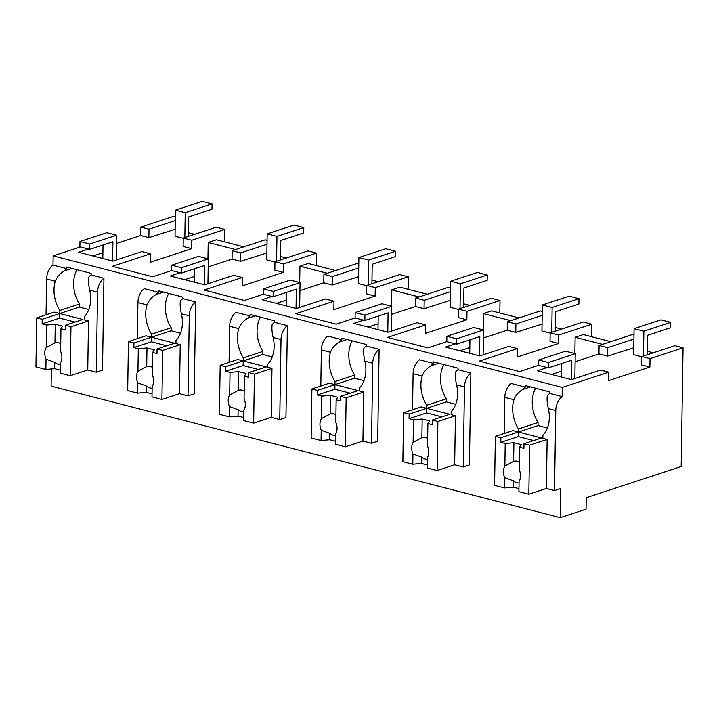<?xml version="1.0" encoding="UTF-8"?>
<svg xmlns="http://www.w3.org/2000/svg" width="719" height="719" viewBox="0 0 719 719"><rect width="100%" height="100%" fill="white"/><g stroke="black" fill="none" stroke-linecap="round" stroke-linejoin="round"><path stroke-width="1.08" d="M681.181 466.523L683.05 347.798L650.021 358.637L649.895 367.058L608.607 380.612L608.741 372.181L562.294 387.424L562.15 396.618A12.807 7.864 104.5 0 0 555.769 410.513L554.511 490.574L560.703 488.534L560.254 517.644L586.048 509.178L586.237 497.692L681.181 466.523M683.05 347.798L674.916 345.695L641.887 356.534L641.761 364.955L649.895 367.058M650.021 358.637L641.887 356.534M633.924 339.062L607.645 347.681L607.51 356.112L633.781 347.762M647.145 351.214L653.265 352.795M607.51 356.112L598.954 353.901L575.11 361.72M551.572 374.473L561.539 371.202M608.741 372.181L600.608 370.078L571.524 379.623L537.282 370.779L547.087 367.562M455.361 343.862L445.555 347.079L479.798 355.923L508.881 346.387L517.437 348.598L479.249 361.127L519.612 371.552L538.531 365.342L548.318 367.876L571.542 360.255L571.237 379.551M363.634 320.162L353.829 323.379L388.071 332.232L417.146 322.687L425.711 324.898L387.523 337.427L427.886 347.852L446.805 341.651L456.592 344.176L479.807 336.555L479.51 355.851M271.908 296.462L262.093 299.679L296.345 308.532L325.419 298.987L333.984 301.198L295.797 313.727L336.159 324.161L355.078 317.951L364.857 320.476L388.08 312.855L387.784 332.151M180.181 272.762L170.367 275.979L204.618 284.832L233.693 275.287L242.258 277.498L204.07 290.036L244.424 300.461L263.352 294.251L273.13 296.776L296.354 289.155L296.048 308.451M88.446 249.062L78.641 252.288L112.883 261.132L141.967 251.587L150.523 253.798L112.344 266.336L152.698 276.761L171.616 270.551L181.404 273.085L204.627 265.464L204.322 284.751M80.312 246.968L53.143 255.883L52.999 265.077A12.807 7.864 104.5 0 0 46.618 278.972L55.291 281.21A29.012 21.309 -108.2 0 0 59.821 310.464L59.767 313.529L79.378 307.094L88.797 309.521M562.294 387.424L53.143 255.883M562.15 396.618L549.738 393.41L549.765 391.882L525.301 385.555L525.274 387.092L511.209 383.461A12.807 7.864 104.5 0 0 504.828 397.355L513.932 399.71A29.012 21.309 -108.2 0 0 518.462 428.955L518.408 432.02L538.019 425.585L547.438 428.012M103.94 278.235A12.807 7.864 104.5 0 0 97.559 292.13L96.301 372.19L102.493 370.159L103.94 278.235L91.097 274.919L91.124 273.382L66.66 267.064L66.633 268.6L52.999 265.077M51.364 368.955L51.094 386.103L560.254 517.644M470.855 373.026A12.807 7.864 104.5 0 0 464.474 386.93L463.216 466.982L469.408 464.95L470.855 373.026L458.012 369.71L458.03 368.182L433.575 361.864L433.548 363.392L419.483 359.761A12.807 7.864 104.5 0 0 413.101 373.655L422.197 376.01A29.012 21.309 -108.2 0 0 426.727 405.255L426.682 408.32L446.292 401.885L455.702 404.321M195.667 301.935A12.807 7.864 104.5 0 0 189.286 315.83L188.027 395.881L194.22 393.85L195.667 301.935L182.824 298.619L182.851 297.082L158.387 290.764L158.36 292.291L144.303 288.661A12.807 7.864 104.5 0 0 137.922 302.564L147.018 304.91A29.012 21.309 -108.2 0 0 151.547 334.164L151.493 337.22L171.104 330.785L180.523 333.221M287.393 325.635A12.807 7.864 104.5 0 0 281.012 339.53L279.754 419.581L285.946 417.55L287.393 325.635L274.55 322.31L274.577 320.782L250.113 314.464L250.095 315.992L236.03 312.361A12.807 7.864 104.5 0 0 229.649 326.255L238.744 328.61A29.012 21.309 -108.2 0 0 243.274 357.855L243.229 360.92L262.839 354.485L272.249 356.921M379.12 349.326A12.807 7.864 104.5 0 0 372.748 363.23L371.489 443.281L377.682 441.25L379.12 349.326L366.277 346.01L366.304 344.482L341.849 338.164L341.822 339.692L327.756 336.061A12.807 7.864 104.5 0 0 321.375 349.955L330.47 352.31A29.012 21.309 -108.2 0 0 335 381.555L334.955 384.62L354.566 378.185L363.976 380.621M549.738 393.41A12.807 7.864 104.5 0 0 547.339 395.72C546.808 399.189 547.141 403.476 548.327 408.59L555.769 410.513M554.511 490.574L546.377 488.471L547.15 439.444L542.872 438.338L542.917 435.274A29.012 21.309 -108.2 0 0 548.327 408.59M607.645 347.681L599.08 345.471L598.954 353.901M599.08 345.471L632.109 334.632L633.987 335.117M610.737 341.651L583.37 334.578L575.119 337.283L574.858 353.613M591.557 336.69L591.746 324.206L558.726 335.045L558.591 343.475L517.303 357.019L517.437 348.598M459.845 350.773L469.813 347.502M542.198 315.362L515.918 323.99L507.353 321.77L507.219 330.201L483.384 338.029M507.353 321.77L540.382 310.932L542.252 311.417M519.01 317.951L491.643 310.878L483.384 313.592L483.132 329.913M499.822 312.99L500.02 300.506L466.991 311.345L466.865 319.775L425.576 333.319L425.711 324.898M368.119 327.073L378.086 323.802M450.462 291.662L424.192 300.29L415.627 298.079L415.492 306.501L391.657 314.329M415.627 298.079L448.656 287.241L450.525 287.717M427.284 294.251L399.917 287.178L391.657 289.892L391.406 306.213M408.095 289.29L408.293 276.806L375.264 287.645L375.138 296.075L333.85 309.619L333.984 301.198M276.393 303.373L286.36 300.102M358.736 267.962L332.457 276.59L323.901 274.379L323.766 282.801L299.922 290.629M323.901 274.379L356.93 263.54L358.799 264.026M335.557 270.551L308.19 263.478L299.931 266.192L299.679 282.513M316.369 265.599L316.567 253.115L283.538 263.954L283.403 272.375L242.123 285.928L242.258 277.498M184.657 279.673L194.633 276.402M267.01 244.271L240.73 252.89L232.174 250.679L232.039 259.101L208.195 266.929M232.174 250.679L265.194 239.84L267.073 240.326M243.831 246.851L216.464 239.778L208.204 242.492L207.944 258.813M224.643 241.899L224.84 229.415L191.811 240.254L191.676 248.675L150.397 262.228L150.523 253.798M92.931 255.973L102.907 252.702M46.061 314.796L46.618 278.972M175.346 216.626L173.899 216.248L140.87 227.087L140.735 235.517L116.469 243.48M504.262 433.431L504.828 397.355M525.274 387.092A12.807 7.864 104.5 0 0 522.875 389.401C518.615 391.9 515.631 395.333 513.932 399.71M522.875 389.401L530.496 386.903M66.633 268.6A12.807 7.864 104.5 0 0 64.234 270.91C59.974 273.409 56.99 276.842 55.291 281.21M64.234 270.91L71.855 268.412M91.097 274.919A12.807 7.864 104.5 0 0 88.698 277.228C88.167 280.698 88.5 284.985 89.686 290.099L97.559 292.13M96.301 372.19L87.745 369.979L88.509 320.953L84.231 319.847L84.276 316.782A29.012 21.309 -108.2 0 0 89.686 290.099M412.535 409.731L413.101 373.655M433.548 363.392A12.807 7.864 104.5 0 0 431.148 365.701C426.879 368.2 423.904 371.642 422.197 376.01M431.148 365.701L438.77 363.203M458.012 369.71A12.807 7.864 104.5 0 0 455.612 372.02C455.082 375.489 455.415 379.776 456.601 384.89L464.474 386.93M463.216 466.982L454.651 464.771L455.424 415.744L451.146 414.638L451.19 411.574A29.012 21.309 -108.2 0 0 456.601 384.89M137.356 338.64L137.922 302.564M158.36 292.291A12.807 7.864 104.5 0 0 155.969 294.61C151.7 297.109 148.716 300.542 147.018 304.91M155.969 294.61L163.581 292.103M182.824 298.619A12.807 7.864 104.5 0 0 180.424 300.928C179.894 304.389 180.226 308.685 181.413 313.799L189.286 315.83M188.027 395.881L179.471 393.67L180.235 344.653L175.957 343.547L176.002 340.482A29.012 21.309 -108.2 0 0 181.413 313.799M229.082 362.34L229.649 326.255M250.095 315.992A12.807 7.864 104.5 0 0 247.696 318.301C243.426 320.809 240.443 324.242 238.744 328.61M247.696 318.301L255.317 315.803M274.55 322.31A12.807 7.864 104.5 0 0 272.15 324.629C271.629 328.089 271.953 332.385 273.139 337.499L281.012 339.53M279.754 419.581L271.198 417.371L271.971 368.353L267.684 367.238L267.738 364.182A29.012 21.309 -108.2 0 0 273.139 337.499M320.809 386.031L321.375 349.955M341.822 339.692A12.807 7.864 104.5 0 0 339.422 342.001C335.153 344.509 332.169 347.942 330.47 352.31M339.422 342.001L347.043 339.503M366.277 346.01A12.807 7.864 104.5 0 0 363.886 348.32C363.356 351.789 363.679 356.085 364.875 361.199L372.748 363.23M371.489 443.281L362.924 441.071L363.697 392.044L359.41 390.938L359.464 387.874A29.012 21.309 -108.2 0 0 364.875 361.199M316.567 253.115L308.002 250.895L274.982 261.734L274.847 270.164L283.403 272.375M408.293 276.806L399.737 274.595L366.708 285.434L366.573 293.864L375.138 296.075M500.02 300.506L491.463 298.295L458.434 309.134L458.3 317.564L466.865 319.775M591.746 324.206L583.19 321.995L550.161 332.834L550.026 341.264L558.591 343.475M224.84 229.415L216.275 227.204L183.246 238.043L183.12 246.464L191.676 248.675M575.119 337.283L602.486 344.356M558.726 335.045L550.161 332.834M515.918 323.99L515.784 332.412L507.219 330.201M515.784 332.412L542.054 324.062M555.419 327.522L561.539 329.104M483.384 313.592L510.76 320.656M466.991 311.345L458.434 309.134M424.192 300.29L424.057 308.712L415.492 306.501M424.057 308.712L450.328 300.371M463.692 303.822L469.813 305.404M391.657 289.892L419.024 296.956M375.264 287.645L366.708 285.434M332.457 276.59L332.331 285.012L323.766 282.801M332.331 285.012L358.601 276.671M371.966 280.122L378.086 281.704M299.931 266.192L327.298 273.265M283.538 263.954L274.982 261.734M240.73 252.89L240.604 261.321L232.039 259.101M240.604 261.321L266.875 252.971M280.239 256.422L286.36 258.004M208.204 242.492L235.571 249.565M191.811 240.254L183.246 238.043M175.283 220.571L149.004 229.19L148.869 237.621L140.735 235.517M148.869 237.621L175.148 229.271M188.504 232.722L194.624 234.304M54.267 312.1L59.767 313.529L42.223 319.281L42.151 323.883L46.573 325.024L46.214 347.565A11.207 8.233 -108.2 0 0 44.767 353.011A11.207 8.233 -108.2 0 0 46.034 359.167L45.872 369.449L35.95 366.888L36.723 317.861L54.267 312.1M149.004 229.19L140.87 227.087M535.682 388.242A29.012 21.309 -108.2 0 0 538.064 422.52L538.019 425.585M512.908 430.6L518.408 432.02L500.864 437.781L500.792 442.374L505.214 443.515L504.855 466.056A11.207 8.233 -108.2 0 0 503.408 471.502A11.207 8.233 -108.2 0 0 504.675 477.659L504.513 487.94L494.591 485.379L495.364 436.352L512.908 430.6M538.064 422.52L518.462 428.955M77.041 269.751A29.012 21.309 -108.2 0 0 79.432 304.029L59.821 310.464M79.432 304.029L79.378 307.094M421.181 406.9L426.682 408.32L409.138 414.081L409.066 418.674L413.479 419.815L413.128 442.356A11.207 8.233 -108.2 0 0 411.672 447.802A11.207 8.233 -108.2 0 0 412.949 453.959L412.787 464.24L402.865 461.679L403.629 412.652L421.181 406.9M443.956 364.542A29.012 21.309 -108.2 0 0 446.337 398.82L426.727 405.255M446.337 398.82L446.292 401.885M168.767 293.442A29.012 21.309 -108.2 0 0 171.158 327.72L171.104 330.785M145.993 335.8L151.493 337.22L133.95 342.981L133.878 347.583L138.3 348.724L137.949 371.256A11.207 8.233 -108.2 0 0 136.493 376.711A11.207 8.233 -108.2 0 0 137.76 382.868L137.599 393.149L127.676 390.588L128.449 341.561L145.993 335.8M171.158 327.72L151.547 334.164M260.494 317.142A29.012 21.309 -108.2 0 0 262.884 351.42L262.839 354.485M237.719 359.5L243.229 360.92L225.676 366.681L225.604 371.274L230.026 372.415L229.676 394.956A11.207 8.233 -108.2 0 0 228.22 400.411A11.207 8.233 -108.2 0 0 229.487 406.568L229.325 416.849L219.403 414.288L220.176 365.261L237.719 359.5M262.884 351.42L243.274 357.855M352.229 340.842A29.012 21.309 -108.2 0 0 354.611 375.12L354.566 378.185M329.446 383.2L334.955 384.62L317.412 390.381L317.34 394.974L321.752 396.115L321.402 418.656A11.207 8.233 -108.2 0 0 319.946 424.111A11.207 8.233 -108.2 0 0 321.222 430.259L321.06 440.549L311.138 437.979L311.902 388.961L329.446 383.2M354.611 375.12L335 381.555M500.792 442.374L518.336 436.613L518.408 432.02L541.524 437.988L523.98 443.749L529.606 445.205L547.15 439.444M495.364 436.352L500.864 437.781M523.98 443.749L523.908 448.341L519.612 447.236L519.253 469.777A11.207 8.233 -108.2 0 1 520.529 475.933A11.207 8.233 -108.2 0 1 519.073 481.379L518.911 491.661L528.833 494.223L546.377 488.471M529.606 445.205L528.833 494.223M518.336 436.613L533.66 440.576M518.956 488.65L513.204 487.158L504.513 487.94M505.214 443.515L513.905 442.733L513.609 461.382L504.855 466.056M519.612 447.236L521.239 444.63L513.905 442.733M519.379 462.164A11.207 8.233 -108.2 0 0 513.636 461.382A11.207 8.233 -108.2 0 0 513.609 461.382M504.675 477.659L513.303 480.768A11.207 8.233 -108.2 0 0 519.046 482.961M513.303 480.768L513.204 487.158M409.066 418.674L426.61 412.913L426.682 408.32L449.797 414.288L432.254 420.049L437.88 421.505L455.424 415.744M403.629 412.652L409.138 414.081M432.254 420.049L432.182 424.65L427.886 423.536L427.526 446.077A11.207 8.233 -108.2 0 1 428.803 452.233A11.207 8.233 -108.2 0 1 427.347 457.679L427.185 467.961L437.107 470.532L454.651 464.771M437.88 421.505L437.107 470.532M426.61 412.913L441.933 416.876M427.23 464.95L421.478 463.467L412.787 464.24M413.479 419.815L422.17 419.033L421.882 437.691L413.128 442.356M427.886 423.536L429.513 420.93L422.17 419.033M427.652 438.464A11.207 8.233 -108.2 0 0 421.9 437.682A11.207 8.233 -108.2 0 0 421.882 437.691M412.949 453.959L421.577 457.068A11.207 8.233 -108.2 0 0 427.32 459.261M421.577 457.068L421.478 463.467M317.34 394.974L334.883 389.222L334.955 384.62L358.071 390.597L340.527 396.349L346.154 397.805L363.697 392.044M311.902 388.961L317.412 390.381M340.527 396.349L340.455 400.95L336.15 399.836L335.8 422.377A11.207 8.233 -108.2 0 1 337.067 428.533A11.207 8.233 -108.2 0 1 335.62 433.979L335.458 444.27L345.381 446.832L362.924 441.071M346.154 397.805L345.381 446.832M334.883 389.222L350.198 393.176M335.503 441.25L329.751 439.767L321.06 440.549M321.752 396.115L330.443 395.333L330.156 413.991L321.402 418.656M336.15 399.836L337.786 397.23L330.443 395.333M335.917 414.764A11.207 8.233 -108.2 0 0 330.174 413.982A11.207 8.233 -108.2 0 0 330.156 413.991M321.222 430.259L329.85 433.368A11.207 8.233 -108.2 0 0 335.593 435.57M329.85 433.368L329.751 439.767M225.604 371.274L243.157 365.522L243.229 360.92L266.345 366.897L248.792 372.649L254.418 374.105L271.971 368.353M220.176 365.261L225.676 366.681M248.792 372.649L248.72 377.25L244.424 376.136L244.074 398.677A11.207 8.233 -108.2 0 1 245.341 404.833A11.207 8.233 -108.2 0 1 243.894 410.279L243.732 420.57L253.654 423.132L271.198 417.371M254.418 374.105L253.654 423.132M243.157 365.522L258.472 369.476M243.777 417.55L238.016 416.067L229.325 416.849M230.026 372.415L238.717 371.633L238.429 390.291A11.207 8.233 -108.2 0 0 238.429 390.291L229.676 394.956M244.424 376.136L246.06 373.529L238.717 371.633M244.19 391.064A11.207 8.233 -108.2 0 0 238.447 390.282M229.487 406.568L238.124 409.668A11.207 8.233 -108.2 0 0 243.867 411.87M238.124 409.668L238.016 416.067M133.878 347.583L151.421 341.822L151.493 337.22L174.609 343.197L157.066 348.958L162.692 350.405L180.235 344.653M128.449 341.561L133.95 342.981M157.066 348.958L156.994 353.55L152.698 352.436L152.347 374.976A11.207 8.233 -108.2 0 1 153.614 381.133A11.207 8.233 -108.2 0 1 152.158 386.588L151.997 396.87L161.919 399.431L179.471 393.67M162.692 350.405L161.919 399.431M151.421 341.822L166.745 345.776M152.051 393.85L146.29 392.367L137.599 393.149M138.3 348.724L146.991 347.942L146.694 366.591L137.949 371.256M152.698 352.436L154.324 349.838L146.991 347.942M152.464 367.364A11.207 8.233 -108.2 0 0 146.721 366.582A11.207 8.233 -108.2 0 0 146.694 366.591M137.76 382.868L146.388 385.968A11.207 8.233 -108.2 0 0 152.14 388.17M146.388 385.968L146.29 392.367M42.151 323.883L59.695 318.122L59.767 313.529L82.883 319.497L65.339 325.258L70.965 326.714L88.509 320.953M36.723 317.861L42.223 319.281M65.339 325.258L65.267 329.85L60.971 328.745L60.612 351.285A11.207 8.233 -108.2 0 1 61.888 357.433A11.207 8.233 -108.2 0 1 60.432 362.888L60.27 373.17L70.192 375.731L87.745 369.979M70.965 326.714L70.192 375.731M59.695 318.122L75.019 322.076M60.324 370.159L54.563 368.667L45.872 369.449M46.573 325.024L55.264 324.242L54.968 342.891L46.214 347.565M60.971 328.745L62.598 326.138L55.264 324.242M60.738 343.664A11.207 8.233 -108.2 0 0 54.995 342.882A11.207 8.233 -108.2 0 0 54.968 342.891M46.034 359.167L54.662 362.268A11.207 8.233 -108.2 0 0 60.405 364.47M54.662 362.268L54.563 368.667M574.849 378.536L575.236 353.703L548.399 362.511L548.318 367.876M561.449 377.026L561.665 363.499M575.236 353.703L565.449 351.178L538.621 359.985L538.531 365.351M548.399 362.511L538.621 359.985M483.114 354.835L483.51 330.012L456.673 338.811L456.592 344.176M469.723 353.326L469.938 339.799M483.51 330.012L473.722 327.478L446.885 336.285L446.805 341.651M456.673 338.811L446.885 336.285M391.388 331.135L391.783 306.312L364.946 315.12L364.857 320.476M377.996 329.626L378.212 316.099M391.783 306.312L381.996 303.778L355.159 312.585L355.078 317.951M364.946 315.12L355.159 312.585M299.661 307.435L300.048 282.612L273.22 291.42L273.13 296.776M286.27 305.926L286.477 292.399M300.048 282.612L290.269 280.086L263.433 288.894L263.352 294.251M273.22 291.42L263.433 288.894M207.935 283.744L208.321 258.912L181.485 267.72L181.404 273.085M194.543 282.225L194.75 268.699M208.321 258.912L198.543 256.386L171.706 265.194L171.616 270.551M181.485 267.72L171.706 265.194M116.208 260.044L116.595 235.212L89.758 244.02L89.677 249.385L112.901 241.764L112.595 261.06M89.677 249.385L79.89 246.851L79.98 241.494L106.807 232.686L116.595 235.212M102.808 258.525L103.024 244.999M89.758 244.02L79.98 241.494M647.091 354.827L647.397 335.36L670.62 327.738L670.701 322.373L643.873 331.18L643.478 356.013M670.701 322.373L660.923 319.847L634.086 328.655L633.673 354.701L641.887 356.822M643.873 331.18L634.086 328.655M555.365 331.126L555.67 311.66L578.894 304.038L578.975 298.673L552.138 307.48L551.752 332.313M578.975 298.673L569.187 296.147L542.36 304.955L541.946 331.001L550.161 333.122M552.138 307.48L542.36 304.955M463.638 307.426L463.944 287.959L487.167 280.338L487.248 274.982L460.412 283.78L460.025 308.613M487.248 274.982L477.461 272.447L450.633 281.255L450.22 307.301L458.425 309.422M460.412 283.78L450.633 281.255M371.912 283.726L372.217 264.259L395.432 256.638L395.522 251.282L368.685 260.089L368.299 284.913M395.522 251.282L385.735 248.756L358.898 257.555L358.493 283.601L366.699 285.722M368.685 260.089L358.898 257.555M280.176 260.026L280.482 240.559L303.706 232.947L303.795 227.581L276.959 236.389L276.563 261.213M303.795 227.581L294.008 225.056L267.171 233.864L266.767 259.901L274.973 262.022M276.959 236.389L267.171 233.864M188.45 236.335L188.755 216.868L211.979 209.247L212.06 203.881L185.232 212.689L184.837 237.522M212.06 203.881L202.282 201.356L175.445 210.164L175.032 236.2L183.246 238.322M185.232 212.689L175.445 210.164"/></g></svg>
